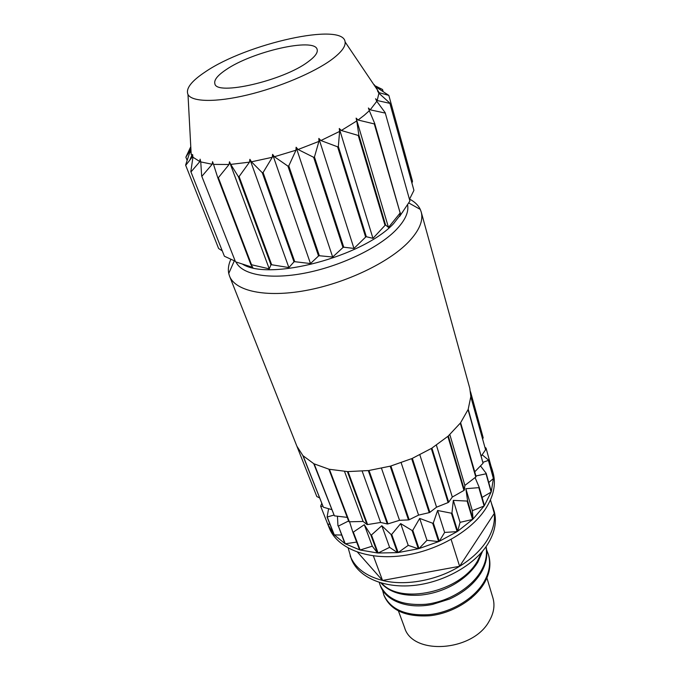<?xml version="1.0" encoding="UTF-8"?>
<svg xmlns="http://www.w3.org/2000/svg" width="681" height="681" viewBox="0 0 681 681"><rect width="100%" height="100%" fill="white"/><g stroke="black" fill="none" stroke-linecap="round" stroke-linejoin="round"><path stroke-width="1.02" d="M382.56 590.206L383.803 594.879C390.502 609.512 405.731 616.101 429.473 614.637C451.571 612.262 474.129 598.659 483.919 582.059C489.384 572.568 490.882 563.366 488.405 554.47L486.643 549.942M383.803 594.879L384.212 595.952C390.911 610.593 406.131 617.19 429.864 615.743C451.946 613.377 474.487 599.782 484.259 583.174C489.716 573.683 491.205 564.481 488.728 555.585L488.405 554.47M381.743 583.191C400.156 604.932 460.347 592.3 477.526 560.94L481.552 552.368M380.926 582.953C389.481 592.351 402.811 596.386 420.926 595.066C432.435 593.858 443.254 590.427 453.41 584.775C464.323 578.467 472.478 570.908 477.875 562.089L482.608 551.133M379.266 582.451L380.007 584.792C386.68 599.331 401.969 605.826 425.863 604.268C448.098 601.808 470.843 588.154 480.743 571.572C485.689 563.17 487.443 554.896 485.996 546.741M380.015 584.8L380.424 585.89C385.735 600.778 407.681 609.58 432.563 604.396L449.537 599.033C463.735 592.555 474.257 583.787 481.092 572.712C486.294 563.817 487.954 555.134 486.064 546.647M398.453 611.027L404.565 627.55C412.26 655.59 472.784 651.819 489.154 621.2C493.819 613.172 495.078 605.435 492.933 597.986L486.915 577.939M491.256 502.689L494.168 511.218C497.036 521.672 494.823 532.755 487.536 544.459C474.265 565.281 443.382 582.595 413.299 585.49C383.19 588.435 358.197 576.943 351.362 558.999L348.187 548.094M490.465 499.888L494.287 513.431C495.164 522.378 492.584 531.606 486.566 541.123C480.352 550.64 471.371 559.033 459.624 566.294C436.53 580.578 405.238 586.196 382.543 580.45C365.774 576.015 354.971 567.801 350.128 555.815M333.784 515.117L327.093 517.032L334.013 534.594L327.927 524.617L329.246 527.954C336.797 547.49 365.186 559.799 399.798 556.002C434.367 552.265 470.009 532.482 485.281 509.294C493.563 496.449 496.185 484.387 493.146 473.116L492.193 469.652L493.41 478.122L488.396 459.964L482.148 454.763M327.374 517.356L334.303 534.917L344.858 543.549L338.38 526.081L345.276 543.804L359.602 549.848L352.784 531.963L353.328 532.116L360.138 550.001L377.487 552.972L370.822 534.943L371.451 534.977L378.117 553.015L397.483 552.631L391.013 534.457L391.694 534.381L398.155 552.563L418.321 548.767L412.09 530.482L412.78 530.295L419.002 548.588L438.649 541.608L432.673 523.238L433.32 522.948L439.288 541.318L457.13 531.614L451.409 513.202L451.971 512.836L457.683 531.248L472.588 519.467L467.106 501.063L467.558 500.637L473.031 519.05L484.114 506L478.837 487.639L479.143 487.187L484.421 505.549L491.137 492.082L482.088 497.419M327.927 524.617L320.649 506.187L321.73 503.446M230.885 259.257C228.544 264.339 227.829 269.089 228.739 273.49L229.531 276.103C235.192 291.059 265.564 297.844 305.522 290.557C345.429 283.33 388.63 262.696 408.498 242.027C419.292 230.604 423.531 220.584 421.216 211.97L469.788 388.315L470.809 396.299L485.502 449.486L470.801 396.7L468.213 409.204L483.059 463.25L468.043 409.639L460.628 422.688L476.104 476.589L475.789 477.032L460.296 423.131L448.319 435.942L464.391 490.005L464.885 485.408L475.789 477.032M464.391 490.005L463.94 490.431L447.843 436.359L431.899 448.107L448.677 502.203L452.312 497.053L463.94 490.431M448.677 502.203L448.107 502.569L431.303 448.473L412.337 458.356L429.873 512.342L436.564 507.183L448.107 502.569M429.873 512.342L429.226 512.631L411.664 458.645L390.894 465.983L409.179 519.739L418.585 515.108L429.226 512.631M409.179 519.739L408.489 519.926L390.179 466.179L368.983 470.477L387.966 523.885L399.534 520.31L408.489 519.926M387.966 523.885L387.285 523.961L368.276 470.562L348.042 471.584L367.604 524.566L380.645 522.455L387.285 523.961M367.604 524.566L366.974 524.523L347.395 471.558L329.408 469.294L349.396 521.791L363.109 521.459L366.974 524.523M349.396 521.791L348.851 521.646L328.855 469.166L314.162 463.872L334.397 515.849L347.225 517.373M334.397 515.849L313.728 463.65L303.088 455.768L323.381 507.226L331.621 509.575M323.381 507.226L302.807 455.461L296.865 446.166L229.531 276.103M297.112 446.77L316.81 496.526L319.525 497.862M322.803 506.17L320.785 506.562M327.093 517.032L328.6 508.733M337.955 525.834L337.453 516.249M348.595 520.965L338.38 526.081M352.784 531.963L349.566 521.791M370.822 534.943L364.309 524.702L353.328 532.116M391.013 534.457L381.82 525.723L371.451 534.977M412.09 530.482L400.675 523.595L391.694 534.381M432.673 523.238L419.692 518.411L412.78 530.295M451.409 513.202L437.619 510.495L433.32 522.948M467.106 501.063L453.333 500.373L451.971 512.836M478.837 487.639L465.864 488.72L467.558 500.637M407.57 204.675C409.034 212.149 405.008 220.746 395.499 230.476C377.606 248.505 339.657 266.518 304.424 273.2C269.14 279.942 241.772 274.698 236.009 261.989M402.956 211.638L393.516 223.708C362.922 256.609 269.523 281.21 242.683 264.254M400.164 213.008L374.295 123.925L374.729 123.559L400.164 213.008M385.582 224.985L385.02 225.377L358.24 135.442L358.844 135.059L385.582 224.985L388.485 227.428L399.96 213.204M366.327 236.716L365.637 237.082L337.606 146.824L338.338 146.458L366.327 236.716L372.967 238.341L385.02 225.377M343.76 247.203L342.986 247.518L313.635 157.294L314.452 156.979L343.76 247.203L353.967 248.437L365.637 237.082M319.355 255.733L318.546 255.971L287.935 166.13L288.787 165.875L319.355 255.733L332.668 257.035L342.986 247.518M294.771 261.7L293.988 261.853L262.262 172.71L263.079 172.54L294.771 261.7L310.485 263.556L318.546 255.971M271.668 264.747L270.953 264.798L238.359 176.634L239.099 176.549L271.668 264.747L288.88 267.565L293.988 261.853M251.519 264.747L250.923 264.696L217.767 177.69L218.371 177.707L251.519 264.747L269.259 268.85L270.953 264.798M235.498 261.81L201.661 175.936L235.498 261.81L252.813 267.412L250.923 264.696M224.398 256.235L190.825 171.612L224.398 256.235L234.8 261.01M411.928 183.104L412.516 181.299L388.842 95.4L375.861 86.879L378.849 92.582L377.495 90.837L378.908 93.22L377.189 100.516L375.597 98.745L376.789 101.29L370.217 109.828L368.404 108.007L369.34 110.705L364.216 115.31L358.07 120.026L356.112 118.128L356.759 120.954L341.309 130.488L339.274 128.488L339.623 131.407L320.879 140.541L318.844 138.413L318.929 141.393L298.065 149.505L296.116 147.241L295.971 150.22L274.383 156.749L272.613 154.357L272.298 157.294L251.442 161.814L249.901 159.294L249.493 162.146L230.731 164.393L229.471 161.763L229.046 164.496L213.519 164.393L212.566 161.686L212.2 164.266L200.75 161.916L200.095 159.167L199.848 161.584L192.953 157.226L192.587 154.468L192.519 156.715L191.761 155.668L190.339 150.697L185.607 165.108L218.61 248.497L222.023 250.702M369.34 110.705L374.729 123.559M331.758 59.519C314.103 72.561 278.938 87.44 247.28 94.991C215.579 102.584 191.889 101.954 187.99 94.514C185.538 88.666 191.344 81.107 205.39 71.82C246.428 43.652 343.454 21.749 345.105 41.941C345.718 46.546 341.266 52.403 331.758 59.519M190.501 148.696L190.808 147.326M308.059 61.826C314.988 56.753 318.018 52.641 317.15 49.483C314.784 37.166 251.893 51.62 225.871 69.828C217.52 75.446 213.851 80.077 214.864 83.712C216.081 96.098 283.39 80.69 308.059 61.826M491.137 492.082L486.021 473.797L475.925 475.959M475.074 477.602L479.143 487.187M484.114 506L472.359 510.656L473.031 519.05M465.864 488.72L472.359 510.656M472.588 519.467L460.067 522.336L457.683 531.248M453.333 500.373L460.067 522.336M457.13 531.614L444.625 532.44L439.288 541.318M437.619 510.495L444.625 532.44M438.649 541.608L426.97 540.288L419.002 548.588M419.692 518.411L426.97 540.288M418.321 548.767L408.225 545.37L398.155 552.563M400.675 523.595L408.225 545.37M397.483 552.631L389.609 547.354L378.117 553.015M381.82 525.723L389.609 547.354M377.487 552.972L372.286 546.171L360.138 550.001M364.309 524.702L372.286 546.171M356.64 542.076L345.276 543.804M341.539 535.028L334.303 534.917M330.021 524.464L327.68 523.97M484.863 447.196L486.055 448.141L485.247 448.575M486.055 448.141L491.018 466.153L490.337 467.013M483.067 462.28L488.396 460.382L493.41 478.547L488.737 482.514M480.514 465.932L486.174 473.346L491.29 491.631L493.41 478.547M373.367 555.866L382.543 580.45L459.624 566.294L494.287 513.431L493.24 507.924M451.128 539.446L459.624 566.294M357.551 552.197L382.543 580.45M421.216 211.97L420.279 209.407C418.296 205.219 414.729 201.789 409.579 199.107M482.616 439.041L483.187 437.747L470.503 391.711M383.071 91.424L382.543 89.509L374.925 85.695M413.895 190.212L389.83 103.061L413.895 190.212M409.911 200.989L385.182 112.68L409.911 200.989M190.774 146.721L185.87 157.183L187.105 160.307M190.357 150.05L185.87 157.183M192.519 156.715L185.692 165.347M199.848 161.584L191.097 171.791M190.825 171.612L192.953 157.226M212.2 164.266L202.104 176.038M201.661 175.936L200.75 161.916M229.046 164.496L218.371 177.707M217.767 177.69L213.519 164.393M249.493 162.146L239.099 176.549M238.359 176.634L230.731 164.393M272.298 157.294L263.079 172.54M262.262 172.71L251.442 161.814M295.971 150.22L288.787 165.875M287.935 166.13L274.383 156.749M318.929 141.393L314.452 156.979M313.635 157.294L298.065 149.505M339.623 131.407L338.338 146.458M337.606 146.824L320.879 140.541M356.759 120.954L358.844 135.059M358.24 135.442L341.309 130.488M374.295 123.925L358.07 120.026M376.789 101.29L385.182 112.68M384.927 113.02L370.217 109.828M378.908 93.22L389.83 103.061M389.77 103.342L377.189 100.516M388.842 95.4L378.849 92.582M382.543 89.509L375.359 86.402M409.451 199.354L413.852 190.535M374.278 84.648L374.576 85.712M190.212 147.956L190.944 149.82M229.471 161.763L269.259 268.85M249.901 159.294L288.88 267.565M272.613 154.357L310.485 263.556M296.116 147.241L332.668 257.035M318.844 138.413L353.967 248.437M339.274 128.488L372.967 238.341M356.112 118.128L388.485 227.428M400.36 212.812L399.645 216.413L409.681 201.363M344.518 471.414L363.109 521.459M362.19 471.192L380.645 522.455M381.505 468.307L399.534 520.31M401.16 462.748L418.585 515.108M419.854 454.84L436.564 507.183M436.402 445.17L452.312 497.053M449.826 434.572L464.885 485.408M474.742 471.831L483.059 463.25M481.305 455.964L485.502 449.903M486.021 473.797L486.174 473.346M491.018 466.153L492.193 469.652M482.301 586.239L471.15 598.293M234.324 260.806L228.739 273.49M187.99 94.514L191.199 154.621M345.105 41.941L378.721 91.875M191.761 155.668L189.871 159.873M408.694 202.921L420.279 209.407"/></g></svg>
